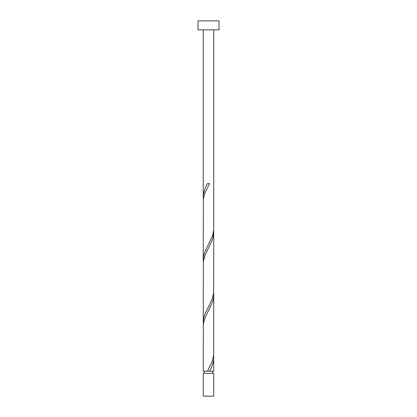 <?xml version="1.0" encoding="UTF-8"?>
<svg xmlns="http://www.w3.org/2000/svg" width="417" height="417" viewBox="0 0 417 417"><rect width="100%" height="100%" fill="white"/><g stroke="black" fill="none" stroke-linecap="round" stroke-linejoin="round"><path stroke-width="0.63" d="M213.754 396.15L203.246 396.15L203.246 373.319L213.754 373.319L213.754 396.15M212.701 373.319L212.701 371.219M204.299 373.319L204.299 371.219M219.008 29.857L197.992 29.857L197.992 20.85L219.008 20.85L219.008 29.857M213.754 29.857L213.754 228.485L213.077 233.609L212.05 236.736L204.627 252.374L203.72 255.501L203.246 259.76L203.35 199.206L204.95 192.951L209.548 183.569L207.452 183.569C204.836 188.119 203.433 192.664 203.246 197.21L203.246 29.857M207.452 371.219L203.246 371.219L203.35 324.306L204.95 318.051L212.373 302.414L213.28 299.286L213.754 295.027L213.65 355.581L212.05 361.836L207.452 371.219L213.754 371.219L213.65 355.581M209.548 371.219C212.164 366.668 213.567 362.123 213.754 357.577M213.754 232.477L213.65 293.031L212.05 299.286L204.627 314.924L203.72 318.051L203.246 322.31L203.35 261.756L204.95 255.501L212.373 239.864L213.718 233.609L213.65 230.481M203.246 322.31L203.35 324.306M213.754 295.027L213.65 293.031M203.246 259.76L203.35 261.756M203.246 197.21L203.35 199.206"/></g></svg>
